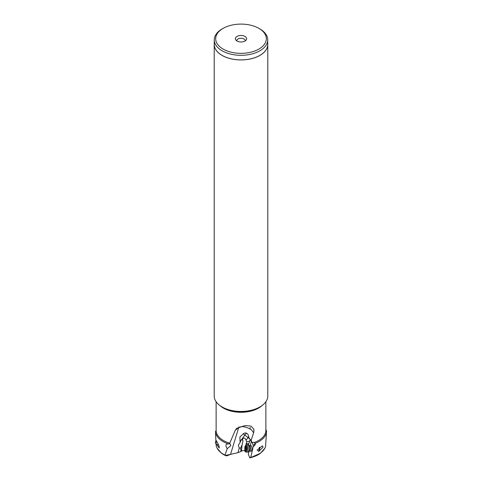 <?xml version="1.0" encoding="UTF-8"?>
<svg xmlns="http://www.w3.org/2000/svg" width="482" height="482" viewBox="0 0 482 482"><rect width="100%" height="100%" fill="white"/><g stroke="black" fill="none" stroke-linecap="round" stroke-linejoin="round"><path stroke-width="0.72" d="M258.912 28.384L258.912 28.384A25.329 14.623 180 0 1 258.912 49.062A25.329 14.623 180 0 1 223.088 49.062A25.329 14.623 180 0 1 223.088 28.384A25.329 14.623 180 0 1 258.912 28.384L259.906 28.956L258.912 28.384M244.977 36.427A5.627 3.247 0 0 0 237.813 36.048A5.627 3.247 0 0 0 235.867 40.048A5.627 3.247 0 0 0 237.024 41.018A5.627 3.247 0 0 0 246.133 40.048A5.627 3.247 0 0 0 244.977 36.427M259.906 28.956L259.906 28.956A26.733 15.436 180 0 1 267.733 39.873A26.733 15.436 180 0 1 251.23 54.129A26.733 15.436 180 0 1 222.094 50.785A26.733 15.436 180 0 1 214.267 39.873A26.733 15.436 180 0 1 222.094 28.956L223.088 28.384M214.267 39.873L214.267 44.465A26.733 15.436 0 0 0 222.094 55.376A26.733 15.436 0 0 0 251.23 58.726A26.733 15.436 0 0 0 267.733 44.465L267.733 39.873M267.733 43.476A26.787 15.466 180 0 1 267.787 44.465A26.787 15.466 180 0 1 251.255 58.756A26.787 15.466 180 0 1 222.057 55.4A26.787 15.466 180 0 1 214.213 44.465A26.787 15.466 180 0 1 214.267 43.476M214.213 44.465L214.213 395.987A26.787 15.466 0 0 0 222.057 406.922A26.787 15.466 0 0 0 222.057 406.928A26.787 15.466 0 0 0 259.943 406.922A26.787 15.466 0 0 0 267.787 395.987L267.787 44.465M223.178 407.573L222.057 406.928L223.178 407.573A25.203 14.55 0 0 0 223.178 407.573L223.178 407.573A25.203 14.55 0 0 0 258.822 407.573L259.943 406.922M252.207 442.572L253.158 445.061A1.759 1.301 159 0 0 254.839 443.085A1.759 1.301 159 0 0 254.55 442.681L253.61 442.319L251.893 442.536L251.146 440.241L253.562 432.999L253.942 431.191L253.713 429.004L250.941 426.124L245.971 425.582A24.871 14.358 0 0 1 244.507 425.733L236.638 428.377L235.252 430.269L229.775 443.169A24.871 14.358 0 0 1 223.413 440.512A24.871 14.358 0 0 1 216.129 430.595L215.448 431.685A25.576 14.767 0 0 0 222.913 441.476A25.576 14.767 0 0 0 228.366 443.874L227.799 443.826M252.803 442.434L252.423 442.603M254.345 442.47A24.871 14.358 0 0 0 265.871 430.354L265.871 401.735M253.942 431.191L253.58 432.794C252.231 430.583 251.074 429.329 250.104 429.04C245.567 426.552 241.777 426.034 238.735 427.48L235.252 430.269M253.761 429.149L253.942 430.143M216.038 443.717L216.075 444.458A24.937 14.4 0 0 0 217.189 448.332A24.937 14.4 0 0 0 223.365 454.231A24.937 14.4 0 0 0 224.974 455.08L226.691 455.9L230.547 454.375L238.024 452.664L240.982 451.465L240.645 448.085L239.259 448.043L238.024 452.664M230.547 454.375L238.735 427.48A8.435 5.808 47.8 0 1 238.903 426.962M251.146 440.241C250.676 440.174 249.911 439.235 248.857 437.427L248.218 434.915C247.152 433.029 245.675 432.529 243.784 433.402L239.891 437.017L240.036 441.741L240.41 441.976L238.337 445.211L239.259 448.043M225.492 455.635L221.539 453.231A24.48 14.135 0 0 0 223.69 454.653A24.48 14.135 0 0 0 225.196 455.448L230.51 454.381A8.435 3.446 71.6 0 0 230.504 454.393M227.227 448.67L230.836 445.675L230.047 443.862L228.366 443.874C225.546 443.964 225.166 445.561 227.227 448.67L224.974 455.08M215.581 432.944L215.448 431.685M216.069 441C214.984 437.939 219.43 445.699 219.268 447.483L219.19 448.055L216.532 444.193A2.109 1.374 21.5 0 1 215.942 443.145A2.109 1.374 21.5 0 1 217.087 442.012M216.093 440.566L215.544 441.958A2.814 1.832 21.5 0 1 216.575 441.108M250.019 439.861L248.754 443.874L246.537 443.53L246.712 441.753L246.079 440.211C244.995 437.891 243.862 437.433 242.669 438.837L241.831 440.03L242.789 439.982L242.952 441L242.078 444.904L240.645 448.085M241.831 440.03L240.861 440.048L240.41 441.976M246.079 440.211L248.001 437.554A4.218 1.338 128 0 1 248.742 436.62M248.857 437.427L251.893 442.536M253.893 442.38A1.759 1.301 159 0 0 253.574 442.343A1.759 1.301 159 0 0 252.821 442.464A2.44 1.169 29.5 0 0 252.556 442.536M253.158 445.061A2.79 0.898 -89 0 0 253.261 446.513C254.755 445.76 255.436 444.681 255.315 443.271L254.55 442.681M255.315 443.271A25.576 14.767 0 0 0 266.564 431.45A25.576 14.767 0 0 0 266.576 430.932L265.835 429.558M266.558 431.547L265.558 446.549A24.937 14.4 0 0 1 264.811 448.332A24.937 14.4 0 0 1 250.748 457.304L249.815 457.894L250.489 457.683A24.48 14.135 0 0 0 260.461 453.231L250.116 457.9M248.983 451.423L248.32 454.279L249.815 457.894M216.135 420.31L216.129 416.725M229.064 443.982L229.775 443.169M240.982 451.465L241.862 450.797L244.302 450.574L245.706 452.002L245.748 451.598M246.537 443.53L246.182 443.253L246.019 444.946M245.706 452.002L246.844 452.104M248.507 445.031L248.784 443.729M250.327 445.621L251.255 441.626M249.357 441.253L246.712 441.753M253.261 446.513L250.748 457.304M250.959 451.26A2.814 0.904 -89 0 0 251.737 450.013A2.814 0.904 -89 0 0 251.833 447.133A2.814 0.904 -89 0 0 251.056 445.633L249.598 445.609A2.814 0.904 91 0 1 250.369 447.109A2.814 0.904 91 0 1 250.272 449.989A2.814 0.904 91 0 1 249.495 451.236L250.959 451.26M263.106 447.097L258.858 451.393L257.093 450.11L262.347 445.832L263.106 447.097M245.211 40.88A4.218 2.434 0 0 0 245.218 40.711A4.218 2.434 0 0 0 243.982 38.988A4.218 2.434 0 0 0 239.385 38.464A4.218 2.434 0 0 0 236.783 40.711A4.218 2.434 0 0 0 236.789 40.88M218.533 444.982L218.587 444.982A2.109 1.374 21.5 0 1 218.533 444.982A2.109 1.374 21.5 0 1 218.087 444.94A2.109 1.374 21.5 0 1 216.526 444.193L216.249 443.934A2.814 1.832 21.5 0 1 215.466 442.53A2.814 1.832 21.5 0 1 215.544 441.958M258.485 451.369A2.814 0.904 -89 0 0 258.689 451.224L259.286 450.574A2.109 0.681 -89 0 0 259.635 449.76A2.109 0.681 -89 0 0 259.617 447.188M258.689 451.224A2.814 0.904 -89 0 0 259.153 450.146A2.814 0.904 -89 0 0 259.274 447.453M246.38 452.092L247.7 452.116A3.729 1.199 -89 0 0 247.935 452.05A3.729 1.199 -89 0 0 248.724 450.471A3.729 1.199 -89 0 0 248.061 444.741A3.729 1.199 -89 0 0 247.826 444.663L246.507 444.645A3.729 1.199 91 0 1 247.531 446.627A3.729 1.199 91 0 1 247.411 450.447A3.729 1.199 91 0 1 246.38 452.092A3.729 1.199 91 0 1 245.977 451.863L245.398 451.194A3.025 0.976 91 0 1 244.995 446.669A3.025 0.976 91 0 1 245.495 445.507A3.025 0.976 91 0 1 246.579 446.501A3.025 0.976 91 0 1 246.561 450.043A3.025 0.976 91 0 1 245.398 451.194M245.495 445.507L246.097 444.856A3.729 1.199 91 0 1 246.507 444.645M246.073 446.416A0.976 0.313 91 0 1 245.862 446.657A0.976 0.313 91 0 1 245.633 446.326L245.398 446.675A0.976 0.313 91 0 1 245.133 447.82L245.103 448.609A0.976 0.313 91 0 1 245.278 449.851L245.483 450.296A0.976 0.313 91 0 1 245.693 450.055A0.976 0.313 91 0 1 245.928 450.387L246.163 450.043A0.976 0.313 91 0 1 246.429 448.893L246.459 448.103A0.976 0.313 91 0 1 246.278 446.862L246.248 446.422M262.202 405.446A24.871 14.358 180 0 1 223.413 408.085A24.871 14.358 180 0 1 223.395 408.079A24.871 14.358 180 0 1 219.798 405.446M250.104 429.04A8.435 3.699 110.2 0 0 250.206 427.456M240.584 440.982L240.036 441.741M246.537 433.185A4.218 1.338 -52 0 0 244.85 435.089A4.218 0.464 35.9 0 1 243.265 433.734M249.375 438.572A4.218 0.464 35.9 0 1 248.001 437.554L244.85 435.089L241.265 440.042M241.476 451.013L242.078 444.904M242.56 439.988L242.669 438.837M249.495 451.236L249.152 451.321A2.964 0.952 -89 0 0 249.778 450.068A2.964 0.952 -89 0 0 249.254 445.513L249.598 445.609M246.29 446.687L245.398 446.675M245.278 449.851L246.157 449.869M245.103 448.609L246.531 448.634M245.133 447.82L246.332 447.838M221.539 453.231L217.189 448.332M215.906 441.048L215.52 433.185M239.903 437.023L240.217 436.584M216.129 401.735L216.129 430.137M260.461 453.231L264.811 448.332M249.254 445.513L248.061 444.741M249.152 451.321L247.935 452.05M246.29 446.669L245.862 446.657M246.163 450.061L245.693 450.055"/></g></svg>
